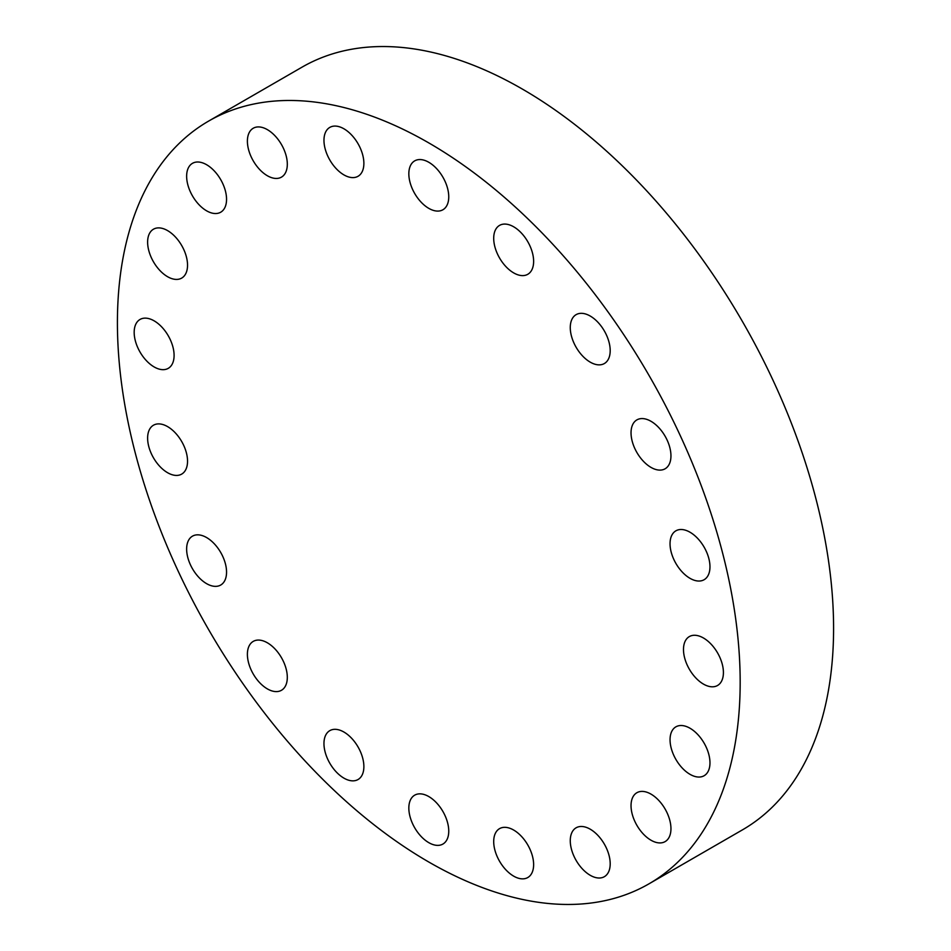 <?xml version="1.0" encoding="UTF-8"?>
<svg xmlns="http://www.w3.org/2000/svg" width="951" height="951" viewBox="0 0 951 951"><rect width="100%" height="100%" fill="white"/><g stroke="black" fill="none" stroke-linecap="round" stroke-linejoin="round"><path stroke-width="1.43" d="M570.267 840.72A28.233 16.298 -120 0 0 582.594 869.131A28.233 16.298 -120 0 0 604.349 876.691A28.233 16.298 -120 0 0 610.197 863.77A28.233 16.298 -120 0 0 597.87 835.37A28.233 16.298 -120 0 0 576.116 827.798A28.233 16.298 -120 0 0 570.267 840.72M631.036 805.64A28.233 16.298 -120 0 0 643.351 834.051A28.233 16.298 -120 0 0 665.106 841.611A28.233 16.298 -120 0 0 670.954 828.69A28.233 16.298 -120 0 0 658.627 800.278A28.233 16.298 -120 0 0 636.885 792.718A28.233 16.298 -120 0 0 631.036 805.64M670.051 739.759A28.233 16.298 -120 0 0 682.366 768.158A28.233 16.298 -120 0 0 704.12 775.731A28.233 16.298 -120 0 0 709.969 762.809A28.233 16.298 -120 0 0 697.642 734.398A28.233 16.298 -120 0 0 675.888 726.837A28.233 16.298 -120 0 0 670.051 739.759M703.443 637.99A28.233 16.298 -120 0 0 689.332 636.588A28.233 16.298 -120 0 0 685.005 659.209A28.233 16.298 -120 0 0 703.443 684.09A28.233 16.298 -120 0 0 717.565 685.481A28.233 16.298 -120 0 0 721.892 662.859A28.233 16.298 -120 0 0 703.443 637.99M690.01 532.227A28.233 16.298 -120 0 0 675.888 530.824A28.233 16.298 -120 0 0 671.561 553.446A28.233 16.298 -120 0 0 690.01 578.327A28.233 16.298 -120 0 0 704.12 579.718A28.233 16.298 -120 0 0 708.447 557.096A28.233 16.298 -120 0 0 690.01 532.227M650.995 421.293A28.233 16.298 -120 0 0 636.885 419.89A28.233 16.298 -120 0 0 632.558 442.512A28.233 16.298 -120 0 0 650.995 467.393A28.233 16.298 -120 0 0 665.106 468.784A28.233 16.298 -120 0 0 669.433 446.162A28.233 16.298 -120 0 0 650.995 421.293M590.226 316.041A28.233 16.298 -120 0 0 576.116 314.65A28.233 16.298 -120 0 0 571.789 337.272A28.233 16.298 -120 0 0 590.226 362.141A28.233 16.298 -120 0 0 604.349 363.544A28.233 16.298 -120 0 0 608.676 340.922A28.233 16.298 -120 0 0 590.226 316.041M513.671 226.79A28.233 16.298 -120 0 0 499.548 225.399A28.233 16.298 -120 0 0 495.221 248.021A28.233 16.298 -120 0 0 513.671 272.889A28.233 16.298 -120 0 0 527.781 274.292A28.233 16.298 -120 0 0 532.108 251.67A28.233 16.298 -120 0 0 513.671 226.79M428.794 162.276A28.233 16.298 -120 0 0 414.684 160.874A28.233 16.298 -120 0 0 410.356 183.495A28.233 16.298 -120 0 0 428.794 208.364A28.233 16.298 -120 0 0 442.904 209.767A28.233 16.298 -120 0 0 447.232 187.145A28.233 16.298 -120 0 0 428.794 162.276M343.917 128.789A28.233 16.298 -120 0 0 329.807 127.398A28.233 16.298 -120 0 0 325.48 150.008A28.233 16.298 -120 0 0 343.917 174.889A28.233 16.298 -120 0 0 358.028 176.292A28.233 16.298 -120 0 0 362.355 153.67A28.233 16.298 -120 0 0 343.917 128.789M267.35 129.633A28.233 16.298 -120 0 0 253.239 128.242A28.233 16.298 -120 0 0 248.912 150.852A28.233 16.298 -120 0 0 267.35 175.733A28.233 16.298 -120 0 0 281.472 177.124A28.233 16.298 -120 0 0 285.799 154.514A28.233 16.298 -120 0 0 267.35 129.633M206.593 164.713A28.233 16.298 -120 0 0 192.482 163.322A28.233 16.298 -120 0 0 188.155 185.944A28.233 16.298 -120 0 0 206.593 210.813A28.233 16.298 -120 0 0 220.703 212.216A28.233 16.298 -120 0 0 225.03 189.594A28.233 16.298 -120 0 0 206.593 164.713M167.578 230.606A28.233 16.298 -120 0 0 153.468 229.203A28.233 16.298 -120 0 0 149.141 251.825A28.233 16.298 -120 0 0 167.578 276.705A28.233 16.298 -120 0 0 181.689 278.096A28.233 16.298 -120 0 0 186.016 255.474A28.233 16.298 -120 0 0 167.578 230.606M134.174 332.375A28.233 16.298 -120 0 0 146.502 360.774A28.233 16.298 -120 0 0 168.256 368.346A28.233 16.298 -120 0 0 174.092 355.424A28.233 16.298 -120 0 0 161.777 327.013A28.233 16.298 -120 0 0 140.023 319.453A28.233 16.298 -120 0 0 134.174 332.375M147.619 438.138A28.233 16.298 -120 0 0 159.946 466.549A28.233 16.298 -120 0 0 181.689 474.109A28.233 16.298 -120 0 0 187.537 461.187A28.233 16.298 -120 0 0 175.222 432.776A28.233 16.298 -120 0 0 153.468 425.216A28.233 16.298 -120 0 0 147.619 438.138M186.634 549.072A28.233 16.298 -120 0 0 198.949 577.483A28.233 16.298 -120 0 0 220.703 585.043A28.233 16.298 -120 0 0 226.552 572.122A28.233 16.298 -120 0 0 214.225 543.71A28.233 16.298 -120 0 0 192.482 536.15A28.233 16.298 -120 0 0 186.634 549.072M247.391 654.312A28.233 16.298 -120 0 0 259.718 682.723A28.233 16.298 -120 0 0 281.472 690.283A28.233 16.298 -120 0 0 287.309 677.362A28.233 16.298 -120 0 0 274.994 648.951A28.233 16.298 -120 0 0 253.239 641.39A28.233 16.298 -120 0 0 247.391 654.312M323.958 743.563A28.233 16.298 -120 0 0 336.285 771.974A28.233 16.298 -120 0 0 358.028 779.535A28.233 16.298 -120 0 0 363.876 766.613A28.233 16.298 -120 0 0 351.561 738.202A28.233 16.298 -120 0 0 329.807 730.641A28.233 16.298 -120 0 0 323.958 743.563M493.7 841.564A28.233 16.298 -120 0 0 506.027 869.975A28.233 16.298 -120 0 0 527.781 877.535A28.233 16.298 -120 0 0 533.63 864.614A28.233 16.298 -120 0 0 521.303 836.214A28.233 16.298 -120 0 0 499.548 828.642A28.233 16.298 -120 0 0 493.7 841.564M428.794 796.569A28.233 16.298 -120 0 0 414.684 795.167A28.233 16.298 -120 0 0 410.356 817.789A28.233 16.298 -120 0 0 428.794 842.657A28.233 16.298 -120 0 0 442.904 844.06A28.233 16.298 -120 0 0 447.232 821.438A28.233 16.298 -120 0 0 428.794 796.569M428.794 142.912A440.361 254.25 60 0 1 716.472 530.967A440.361 254.25 60 0 1 648.974 883.836A440.361 254.25 60 0 1 428.794 862.022A440.361 254.25 60 0 1 141.117 473.967A440.361 254.25 60 0 1 208.614 121.098A440.361 254.25 60 0 1 428.794 142.912M208.614 121.098L302.026 67.164A440.361 254.25 60 0 1 522.206 88.978A440.361 254.25 60 0 1 809.883 477.033A440.361 254.25 60 0 1 742.386 829.902L648.974 883.836"/></g></svg>
